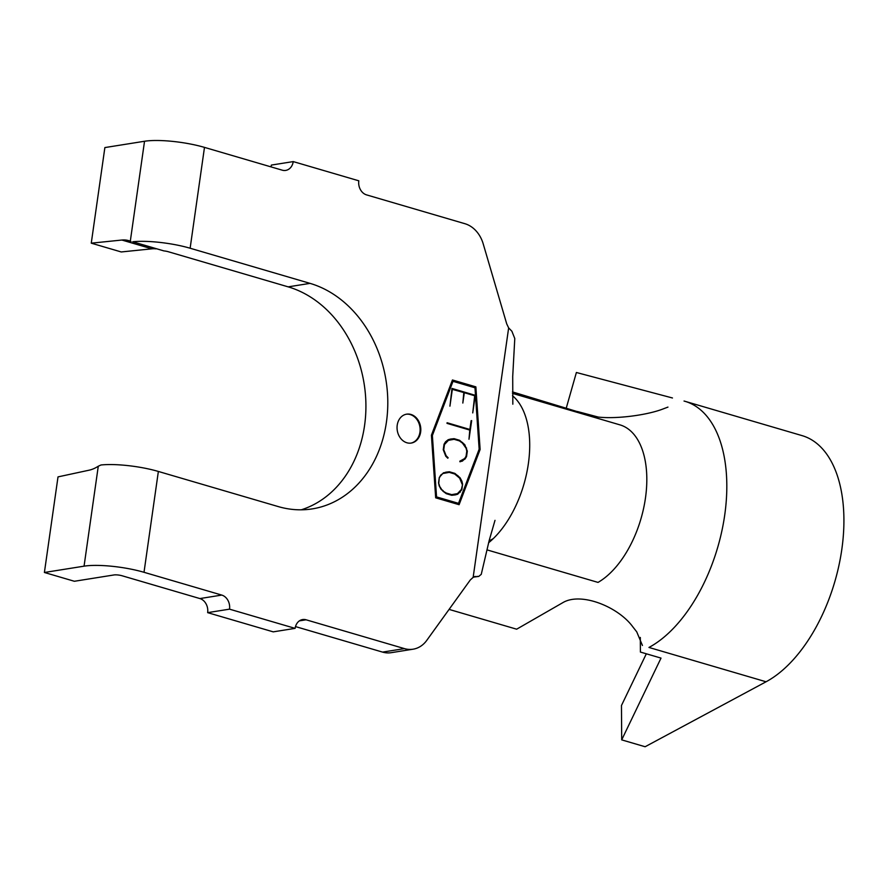 <?xml version="1.0" encoding="UTF-8"?>
<svg xmlns="http://www.w3.org/2000/svg" width="888" height="888" viewBox="0 0 888 888"><rect width="100%" height="100%" fill="white"/><g stroke="black" fill="none" stroke-linecap="round" stroke-linejoin="round"><path stroke-width="1.33" d="M406.915 442.779A14.641 11.799 80.9 0 0 411.233 443.068A14.641 11.799 80.9 0 0 420.812 429.415A14.641 11.799 80.9 0 0 410.944 414.452A14.641 11.799 80.9 0 0 406.626 414.163A14.641 11.799 80.9 0 0 397.047 427.816A14.641 11.799 80.9 0 0 406.915 442.779M410.889 443.112A14.641 11.799 80.9 0 0 420.124 429.315A14.641 11.799 80.9 0 0 410.256 414.563A14.641 11.799 80.9 0 0 406.282 414.219M446.165 455.799L448.118 457.742L447.796 458.219L445.776 456.221L443.245 449.739L444.033 444.255L445.521 441.813L448.151 439.726L450.571 439.061L454.101 438.672L459.584 440.293L464.757 444.633L467.321 451.126L466.533 456.61L465.012 459.063L459.984 461.816L459.818 461.205L464.646 458.541L466.056 456.31L466.788 451.148L466.111 448.285L462.448 443.112L459.44 440.892L454.068 439.305L448.385 440.348L444.477 444.555L443.734 449.728L446.165 455.799L445.587 455.888M452.369 389.166L449.927 406.171L451.981 388.433L475.269 395.315L472.738 412.909L474.68 395.759L464.313 392.696L462.826 403.052L463.814 392.552L451.87 389.244M474.98 387.779L453.002 381.329L432.378 435.486L436.552 496.914L458.53 503.352L479.154 449.195L474.98 387.779M471.672 420.612L468.986 439.249L469.785 430.081L446.997 423.354L447.086 422.744L469.874 429.47L471.128 420.701M455.244 494.905L451.726 495.293L446.231 493.673L441.059 489.321L439.227 485.936L438.539 482.839L439.316 477.356L443.434 472.827L449.384 471.772L454.878 473.393L460.051 477.733L461.882 481.13L462.604 484.226L461.827 489.71L457.675 494.239L455.244 494.905M270.962 166.866A11.711 9.446 80.9 0 0 271.351 165.079L293.229 161.594L358.808 180.808A11.711 9.446 -99.1 0 0 366.555 194.883L464.924 223.709A29.271 23.61 -99.1 0 1 483.194 243.823L506.726 323.898L508.646 327.905L473.149 577.366L475.691 576.467L473.226 576.834M155.966 248.862A55.034 30.392 106.3 0 0 151.859 248.829L121.245 251.959L91.264 243.168L104.873 147.575L144.533 141.259A43.323 9.158 8.1 0 1 204.484 147.386L282.24 170.174A11.711 9.446 -99.1 0 0 285.703 170.407A11.711 9.446 -99.1 0 0 293.229 161.594M473.149 577.366L470.285 579.975L426.751 640.392A29.271 23.61 -99.1 0 1 413.087 649.195A29.271 23.61 -99.1 0 1 404.451 648.617L306.083 619.791L299.423 620.856M413.087 649.195L391.208 652.68A29.271 23.61 -99.1 0 1 382.573 652.103L295.493 626.584M199.889 598.568L221.767 595.082A11.711 9.446 -99.1 0 1 229.526 609.157L207.648 612.642A11.711 9.446 80.9 0 0 199.889 598.568L122.133 575.779A5.85 1.232 8.1 0 0 114.03 574.947L74.381 581.274L44.4 572.483L84.06 566.167L98.279 466.222A55.034 30.392 106.3 0 1 89.122 470.185L58.009 476.889L44.4 572.483M221.767 595.082L144.011 572.294A43.323 9.158 -171.9 0 0 84.06 566.167M204.484 147.386L190.132 248.229A43.323 9.158 -171.9 0 0 132.723 241.769L163.892 250.904A5.85 1.232 8.1 0 1 168.254 251.715L288.167 286.857A115.34 93.018 -99.1 0 1 365.678 397.924A115.34 93.018 -99.1 0 1 301.243 509.812M207.648 612.642L273.227 631.856L295.105 628.371L229.526 609.157M493.306 538.583L489.044 541.025M642.435 645.465L636.74 631.856L632.844 626.873C618.337 606.859 581.14 591.752 562.881 602.619L516.649 629.192L449.084 609.401M91.264 243.168L121.878 240.038A55.034 30.392 106.3 0 1 128.66 240.626A55.034 30.392 106.3 0 1 130.303 241.203L144.533 141.259M431.413 435.198L435.675 497.824L459.096 504.695L480.119 449.483L475.868 386.857L452.447 379.986L431.413 435.198M190.132 248.229L310.045 283.372A115.34 93.018 -99.1 0 1 387.79 401.287A115.34 93.018 -99.1 0 1 312.31 508.88A115.34 93.018 -99.1 0 1 278.277 506.593L158.364 471.45L144.011 572.294M295.105 628.371A11.711 9.446 -99.1 0 1 302.63 619.558A11.711 9.446 -99.1 0 1 306.083 619.791M98.279 466.222L100.955 464.99A43.323 9.158 8.1 0 1 158.364 471.45M495.005 520.346L489.199 540.448L481.252 574.347L478.743 576.423L476.989 576.423M512.82 404.195L512.709 376.501L514.785 338.539L511.888 331.246L508.646 327.905M512.465 393.373L620.423 425.008A84.305 46.553 106.3 0 1 645.476 497.935A84.305 46.553 106.3 0 1 598.024 582.406L487.778 550.105M667.965 407.104L663.902 408.624C645.487 416.106 605.605 420.623 589.532 415.329L512.454 391.897M684.038 401.043A131.147 72.416 106.3 0 1 724.73 514.973A131.147 72.416 106.3 0 1 648.962 647.452L766.067 681.773L645.121 746.741L621.7 739.87L661.016 658.097L640.403 652.058L640.304 637.44M598.101 417.016L577.422 411.521M566.278 408.036L576.39 372.494L672.471 397.979M685.037 401.321L802.13 435.642A131.147 72.416 106.3 0 1 841.702 550.194A131.147 72.416 106.3 0 1 766.067 681.773M646.331 653.79L621.467 705.505L621.7 739.87M489.221 542.246L488.644 542.579M131.058 241.525L130.303 241.203M458.519 504.528L479.442 449.583L475.18 386.957L452.336 380.264M475.18 386.957L475.868 386.857M479.442 449.583L480.119 449.483M453.002 381.329L452.325 381.44L431.69 435.597L435.875 497.014L458.53 503.352M431.69 435.597L432.378 435.486M435.875 497.014L436.552 496.914M451.948 388.733L475.269 395.315M447.041 423.043L469.874 429.47M445.743 456.155L448.118 457.742M450.371 439.116L454.101 438.672M453.413 438.783L459.584 440.293M458.907 440.404L462.704 442.646M463.458 444.144L464.757 444.633M466.034 448.118L466.589 448.029M465.867 456.61L466.533 456.61M465.845 456.721L464.324 459.163L465.012 459.063M464.324 459.163L462.382 461.127M461.705 461.238L459.962 461.738M448.385 440.348L450.682 439.638M447.707 440.459L445.887 442.313M445.21 442.424L444.022 444.3M445.665 472.216L449.384 471.772M448.706 471.883L454.878 473.393M454.19 473.504L457.997 475.746M459.041 477.522L460.051 477.733M443.101 491.319L445.598 493.162L451.037 494.76L457.464 493.628L461.416 489.432L462.604 484.226M461.172 489.81L461.827 489.71M460.073 491.541L459.618 492.263L460.295 492.163M459.618 492.263L457.675 494.239M456.987 494.339L454.756 494.96M462.149 484.271L459.684 478.188L454.689 473.981L449.261 472.372L442.823 473.515L440.626 475.213M442.668 490.886L446.287 493.051L451.715 494.649L455.144 494.316M445.598 493.162L446.287 493.051M440.837 488.922L443.234 490.798M439.172 485.669L441.292 488.844M438.539 482.806L439.505 485.625M439.283 477.644L438.816 482.761M440.492 475.435L439.56 477.6M442.823 473.515L440.981 475.358M445.832 472.694L443.512 473.404M451.037 494.76L451.715 494.649M382.573 652.103L404.451 648.617M310.045 283.372L288.167 286.857M163.892 250.904L132.723 241.769M512.487 395.726A84.305 46.553 106.3 0 1 527.949 466.411A84.305 46.553 106.3 0 1 488.6 542.768M151.859 248.829L121.878 240.038M478.743 576.423L473.681 577.089"/></g></svg>
